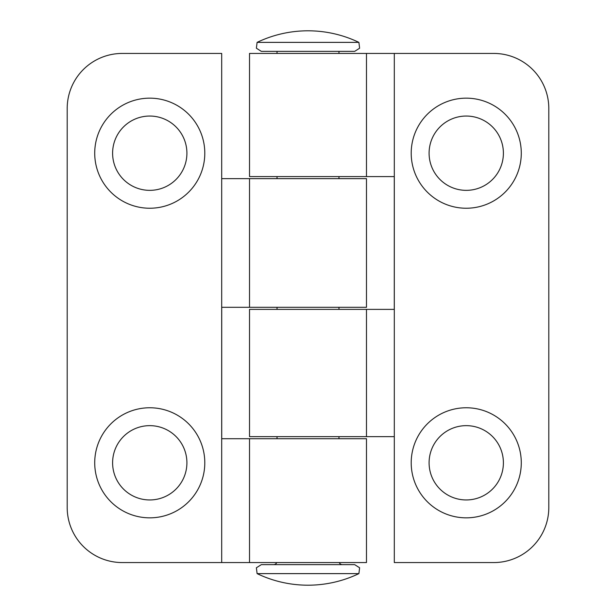 <?xml version="1.0" encoding="UTF-8"?>
<svg xmlns="http://www.w3.org/2000/svg" width="616" height="616" viewBox="0 0 616 616"><rect width="100%" height="100%" fill="white"/><g stroke="black" fill="none" stroke-linecap="round" stroke-linejoin="round"><path stroke-width="0.92" d="M221.691 178.655L366.481 178.655L366.481 307.315L221.721 307.315L221.721 438.723L366.481 438.723L366.481 562.562L122.237 562.562A55.04 55.04 -52.3 0 1 67.198 507.522L67.198 108.478A55.04 55.04 -143.8 0 1 122.237 53.438L221.691 53.438L221.691 562.562M204.797 153.199A55.04 55.04 0 0 1 149.757 208.239A55.04 55.04 0 0 1 94.718 153.199A55.04 55.04 0 0 1 149.757 98.16A55.04 55.04 0 0 1 204.797 153.199M94.718 462.801A55.04 55.04 0 0 0 149.757 517.84A55.04 55.04 0 0 0 204.797 462.801A55.04 55.04 0 0 0 149.757 407.761A55.04 55.04 0 0 0 94.718 462.801M112.605 153.199A37.153 37.153 0 0 0 149.757 190.352A37.153 37.153 0 0 0 186.91 153.199A37.153 37.153 0 0 0 149.757 116.047A37.153 37.153 0 0 0 112.605 153.199M112.605 462.801A37.153 37.153 0 0 1 149.757 425.648A37.153 37.153 0 0 1 186.91 462.801A37.153 37.153 0 0 1 149.757 499.953A37.153 37.153 0 0 1 112.605 462.801M394.309 436.659L394.309 53.438L493.762 53.438A55.04 55.04 141.1 0 1 548.802 108.478L548.802 507.522A55.04 55.04 28.5 0 1 493.762 562.562L394.309 562.562L394.309 436.659L249.519 436.659L249.519 309.378L394.278 309.378L394.278 176.592L249.519 176.592L249.519 53.438L366.481 53.438L366.481 176.592M521.282 153.199A55.04 55.04 0 0 0 466.243 98.16A55.04 55.04 0 0 0 411.203 153.199A55.04 55.04 0 0 0 466.243 208.239A55.04 55.04 0 0 0 521.282 153.199M411.203 462.801A55.04 55.04 0 0 1 466.243 407.761A55.04 55.04 0 0 1 521.282 462.801A55.04 55.04 0 0 1 466.243 517.84A55.04 55.04 0 0 1 411.203 462.801M394.309 53.438L366.481 53.438M503.395 153.199A37.153 37.153 0 0 1 466.243 190.352A37.153 37.153 0 0 1 429.09 153.199A37.153 37.153 0 0 1 466.243 116.047A37.153 37.153 0 0 1 503.395 153.199M503.395 462.801A37.153 37.153 0 0 0 466.243 425.648A37.153 37.153 0 0 0 429.09 462.801A37.153 37.153 0 0 0 466.243 499.953A37.153 37.153 0 0 0 503.395 462.801M277.038 438.723L277.038 436.659M277.038 309.378L277.038 307.315M277.038 178.655L277.038 176.592M277.038 53.438L277.038 51.374M338.962 438.723L338.962 436.659M338.962 309.378L338.962 307.315M338.962 178.655L338.962 176.592M338.962 53.438L338.962 51.374M257.103 573.627L256.379 567.783L261.353 564.626L354.647 564.626L359.621 567.783L358.897 573.627L257.103 573.627A117.718 117.718 0 0 0 358.897 573.627M342.404 564.626A3.442 3.442 135 0 1 339.247 562.562M276.753 562.562A3.442 3.442 45 0 1 273.596 564.626M358.897 42.373L359.621 48.217L354.647 51.374L261.353 51.374L256.379 48.217L257.103 42.373A117.718 117.718 0 0 1 358.897 42.373L257.103 42.373M249.519 438.723L249.519 562.562M249.519 178.655L249.519 307.315M366.481 309.378L366.481 436.659"/></g></svg>
